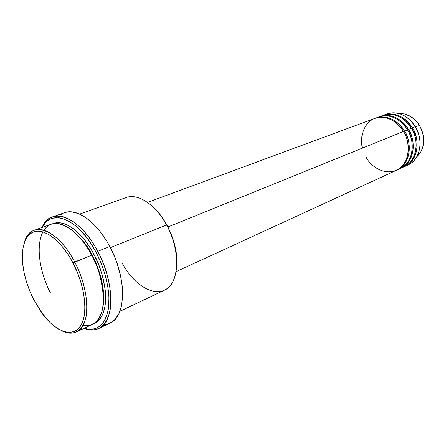 <?xml version="1.0" encoding="UTF-8"?>
<svg xmlns="http://www.w3.org/2000/svg" width="446" height="446" viewBox="0 0 446 446"><rect width="100%" height="100%" fill="white"/><g stroke="black" fill="none" stroke-linecap="round" stroke-linejoin="round"><path stroke-width="0.67" d="M419.541 125.594L419.48 125.582C422.836 130.762 426.409 142.374 420.466 152.543L416.921 156.763L420.466 152.543C425.016 144.158 424.687 135.171 419.48 125.582L415.287 126.653C421.214 137.591 421.604 147.81 416.458 157.315C413.96 161.307 410.66 164.056 406.551 165.555M176.17 271.614L396.355 170.322C408.441 165.332 412.344 145.58 403.474 131.447C399.822 124.83 389.458 115.107 376.658 117.85C363.668 121.05 359.331 138.21 362.47 148.078M397.341 169.87L400.285 168.516C412.36 163.526 416.291 143.868 407.46 129.831L404.472 131.04C396.399 119.255 386.866 114.917 375.878 118.034L375.37 118.229C388.756 113.206 400.87 124.099 404.472 131.04L403.558 131.581L404.472 131.04C413.336 145.151 409.422 164.881 397.341 169.87L396.845 170.088C413.565 162.584 410.348 137.965 404.472 131.04L407.46 129.831C403.859 122.722 390.964 111.511 377.422 117.538M401.261 168.064L404.176 166.726C416.235 161.742 420.188 142.185 411.396 128.231L408.447 129.429C400.413 117.722 390.902 113.423 379.931 116.534L379.429 116.729C392.798 111.717 404.862 122.533 408.447 129.429L407.538 129.964L408.447 129.429C417.266 143.445 413.33 163.08 401.261 168.064L400.77 168.281C417.467 160.777 414.295 136.309 408.447 129.429L411.396 128.231C407.817 121.178 394.978 110.05 381.458 116.049M383.934 115.057L383.437 115.246C396.789 110.246 408.809 120.983 412.372 127.835L411.48 128.364L412.372 127.835C421.152 141.767 417.194 161.296 405.141 166.28L404.656 166.497C421.325 158.999 418.197 134.67 412.372 127.835L415.287 126.653L412.372 127.835C404.371 116.205 394.894 111.946 383.934 115.057L386.899 113.959C397.854 110.848 407.315 115.079 415.287 126.653L419.48 125.582C415.616 119.422 410.615 115.542 404.483 113.942L398.992 113.462M76.456 331.958L92.645 324.27C106.951 318.762 107.174 283.645 91.67 255.168L73.005 262.967C85.337 286.371 88.347 314.798 80.391 326.26C72.536 337.929 56.118 331.941 42.911 314.413L33.829 299.846L41.344 312.278L49.88 322.374L52.84 325.073L58.794 329.293L64.609 331.807L70.061 332.476L74.939 331.216L79.037 328.027L82.17 322.988L84.177 316.242L84.952 308.035L84.857 303.481L83.686 293.708L81.244 283.4L77.632 272.997L70.373 258.234L67.569 253.752L61.565 245.752L55.259 239.285L48.932 234.613L42.849 231.881L37.241 231.156L32.329 232.411L28.271 235.544L25.21 240.383L23.214 246.705L22.345 254.253L22.595 262.744L23.939 271.859L26.325 281.292L29.659 290.725L33.829 299.846C28.237 288.807 24.63 277.635 23.002 266.334C20.405 247.463 25.461 232.723 36.198 231.251C46.891 229.74 62.384 242.652 73.005 262.967L74.688 262.008C90.365 291.037 90.538 326.583 76.456 331.958C71.957 333.987 66.816 333.485 61.041 330.464C73.423 336.368 81.69 332.158 85.833 317.842C89.038 303.704 84.617 280.947 74.688 262.008L91.67 255.168C84.651 238.381 57.188 210.729 43.864 230.242M119.902 311.33L164.379 290.212C179.487 284.197 181.305 251.07 166.592 224.99L166.96 225.102C162.232 216.527 156.736 209.715 150.469 204.675L155.983 209.765L161.803 216.856L166.96 225.102L171.214 234.144L174.38 243.594L176.332 253.038L176.978 262.064L176.655 267.923C177.921 254.187 174.687 239.909 166.96 225.102L166.592 224.99C180.078 249.47 179.744 279.988 166.938 288.696C154.327 297.783 133.683 285.039 121.942 262.722M97.724 251.332L96.063 252.28C106.204 271.458 110.942 294.483 108.194 309.864C104.593 325.558 96.587 331.701 84.177 328.289L88.431 329.22L91.475 329.31L94.362 328.869L97.066 327.894L99.558 326.388L103.801 321.8L105.49 318.751L107.921 311.269L108.623 306.904L108.941 297.125L107.776 286.293L105.167 274.87L101.203 263.357L96.063 252.28L89.986 242.128L86.675 237.54L79.711 229.584L76.138 226.295L68.985 221.249L62.089 218.362L58.822 217.754L52.812 218.194L50.119 219.226L47.672 220.764L45.481 222.805L42.381 227.349C51.078 207.936 78.953 218.997 96.063 252.28L97.724 251.332C115.079 283.121 114.706 322.296 98.75 328.518C94.362 330.558 89.429 330.519 83.937 328.407C97.083 332.894 105.735 327.147 109.889 311.174C113.094 295.469 108.322 271.358 97.724 251.332L109.761 246.504L97.724 251.332C79.706 216.299 50.314 205.807 42.13 227.438C44.522 222.063 47.99 218.546 52.528 216.884C64.837 212.04 84.785 226.473 97.724 251.332M92.244 255.218L91.776 255.368L92.244 255.218C87.461 245.088 79.856 236.107 69.42 228.268C79.856 236.107 87.461 245.088 92.244 255.218L93.889 254.276L92.244 255.218C98.471 266.596 106.683 289.599 102.652 308.526C106.683 289.599 98.471 266.596 92.244 255.218M42.883 231.892C33.701 250.763 43.725 280.785 50.526 292.989M52.338 223.864C68.037 217.274 87.238 240.31 93.889 254.276L98.555 264.339L102.162 274.797L103.511 280.027L105.25 290.201L105.652 299.634L104.726 307.935L102.535 314.781L99.207 319.921L97.167 321.8L93.682 323.724C102.87 320.501 106.99 305.917 105.334 291.021C103.015 275.667 99.202 263.419 93.889 254.276L91.224 249.526L85.364 240.868L79.037 233.609L72.52 228.051L66.092 224.388L62.992 223.307L57.177 222.66L52.338 223.864M366.322 157.605C369.896 165.076 384.43 177.346 398.757 168.989C412.394 159.116 408.67 138.416 403.474 131.447L167.947 226.969L403.474 131.447C395.39 119.645 385.851 115.297 374.857 118.407L147.514 202.412M166.592 224.99L110.363 247.641L166.592 224.99C155.66 204.524 137.736 192.979 126.034 197.589L79.644 214.091M65.49 212.396L68.494 211.867L71.689 211.895L78.541 213.623L85.777 217.587L93.114 223.669L100.216 231.664L106.778 241.241L109.761 246.504L114.962 257.671L117.114 263.458L120.414 275.11L122.265 286.421L122.605 296.908L121.446 306.129L118.87 313.722L115.023 319.42L110.184 323.004C126.307 316.677 126.982 277.852 109.761 246.504C96.938 221.974 76.968 207.814 64.519 212.703L52.528 216.884M405.141 166.28L408.018 164.959C420.06 159.975 424.035 140.518 415.287 126.653C410.889 119.634 405.213 115.213 398.278 113.401L404.483 113.942C412.009 116.674 417.01 120.554 419.48 125.582L419.513 125.633M402.688 167.334C420.255 160.688 417.489 135.149 411.396 128.231C403.385 116.579 393.902 112.314 382.936 115.425L379.931 116.534M384.959 114.806C389.051 112.771 393.489 112.297 398.278 113.401M24.48 242.167C26.431 235.945 29.715 231.959 34.331 230.214C45.141 225.866 62.97 239.273 74.688 262.008C57.618 228.436 30.2 219.644 24.48 242.167M83.179 325.195C95.076 328.133 103.996 315.779 103.505 298.43C102 280.361 98.059 265.939 91.67 255.168C80.09 232.851 62.223 219.8 51.218 224.204L34.331 230.214M110.101 323.049L107.302 324.058L104.319 324.526M60.171 215.05L62.713 213.467M398.785 169.123C416.386 162.5 413.581 136.794 407.46 129.831C399.415 118.101 389.899 113.797 378.922 116.908L375.878 118.034M404.483 113.942C410.654 115.547 415.672 119.422 419.53 125.577C424.731 135.132 425.044 144.119 420.466 152.543L416.458 157.315M381.91 116.897L380.466 117.292M98.75 328.518L110.184 323.004"/></g></svg>
